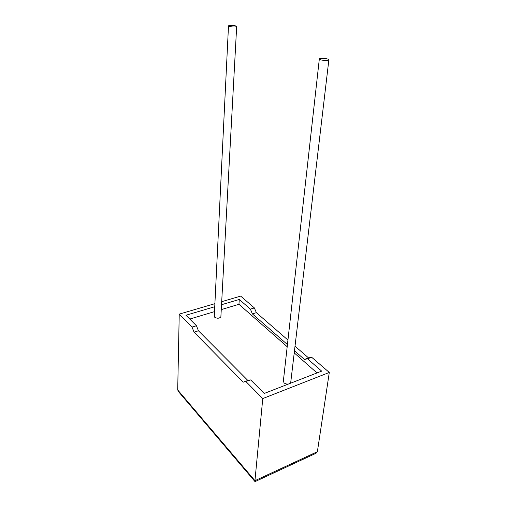 <?xml version="1.0" encoding="UTF-8"?>
<svg xmlns="http://www.w3.org/2000/svg" width="507" height="507" viewBox="0 0 507 507"><rect width="100%" height="100%" fill="white"/><g stroke="black" fill="none" stroke-linecap="round" stroke-linejoin="round"><path stroke-width="0.76" d="M327.839 59.059L328.847 60.022C326.901 60.789 324.062 60.688 320.335 59.725L319.353 58.768C321.28 58.001 324.106 58.102 327.839 59.059M319.315 59.11L283.388 380.839L284.009 382.842C285.257 383.875 286.785 384.255 288.603 383.976M289.896 383.476L290.815 381.771M229.101 26.351C232.364 27.112 234.893 27.182 236.668 26.554L236.059 25.99C232.789 25.23 230.273 25.16 228.505 25.794L229.101 26.351M228.492 25.984L214.29 316.007L214.734 317.262C217.326 318.669 219.379 318.51 220.875 316.793L220.9 316.324M192.045 327.085L194.035 332.148L243.227 382.177L250.68 379.92L264.223 393.451L321.679 371.13L307.508 358.804L311.666 357.264L329.297 372.449L262.765 398.572L254.945 480.668L317.382 451.686L315.988 453.283L254.996 481.65L254.945 480.668L177.703 389.953L179.231 314.131L192.045 327.085L196.443 325.735L198.433 330.773L247.86 380.459L250.68 379.92M246.022 381.651L262.765 398.572M329.297 372.449L317.382 451.686M221.698 301.671L240.667 296.107L254.368 307.914L256.365 312.667L287.944 340.045M307.508 358.804L304.434 359.463L308.579 357.929L295.017 346.18M308.579 357.929L311.666 357.264M304.434 359.463L294.478 350.749M287.437 344.583L252.397 313.909L250.401 309.131L239.285 299.466L221.534 304.72M287.196 346.718L238.955 304.295L239.285 299.466M317.014 372.943L294.225 352.897M214.746 306.729L185.949 315.253L196.443 325.735M238.955 304.295L221.267 309.606M214.505 311.634L189.764 319.061M250.401 309.131L254.368 307.914M214.892 303.668L179.231 314.131M194.035 332.148L198.433 330.773M243.227 382.177L247.86 380.459M252.397 313.909L256.365 312.667M254.92 481.517L178.819 392.019L177.703 389.953M328.847 60.022L290.72 382.532M236.668 26.554L220.875 316.793"/></g></svg>
